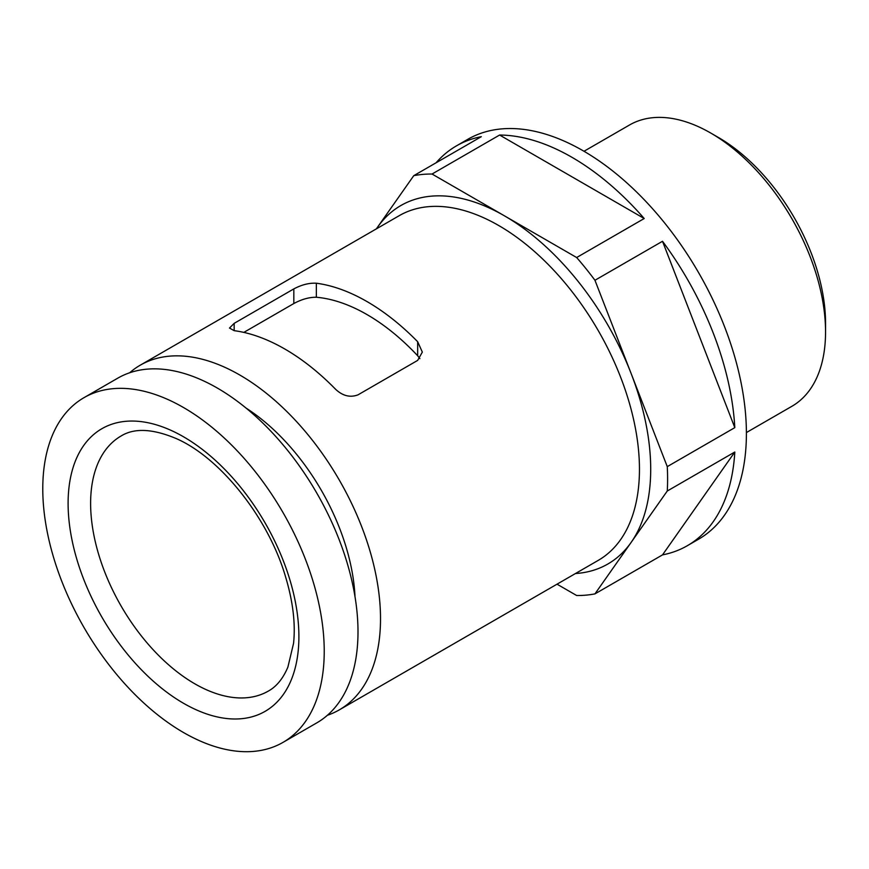 <?xml version="1.0" encoding="UTF-8"?>
<svg xmlns="http://www.w3.org/2000/svg" width="869" height="869" viewBox="0 0 869 869"><rect width="100%" height="100%" fill="white"/><g stroke="black" fill="none" stroke-linecap="round" stroke-linejoin="round"><path stroke-width="1.3" d="M419.89 358.625L417.663 355.747A183.098 105.714 -120 0 0 316.349 297.252C309.277 297.155 301.771 299.251 293.831 303.531L243.82 332.403M327.396 715.274A199.023 114.904 -120 0 0 339.301 709.875A199.023 114.904 -120 0 0 339.301 480.068A199.023 114.904 -120 0 0 140.278 365.165A199.023 114.904 -120 0 0 129.666 372.768M234.163 330.665A199.023 114.904 60 0 1 335.488 389.171C342.614 395.906 350.12 397.806 357.995 394.852L417.663 360.396L422.334 352.097L417.663 341.723A199.023 114.904 -120 0 0 316.349 283.218C309.212 282.827 301.706 284.717 293.831 288.899L234.163 323.355L229.492 328.047L234.163 330.665L234.163 323.355M734.805 452.021L662.504 554.889A230.861 133.283 -120 0 0 687.336 545.71A230.861 133.283 -120 0 0 734.805 452.021L667.262 491.018A230.861 133.283 -120 0 0 667.262 466.631L594.95 280.274A230.861 133.283 -120 0 0 576.658 257.528L432.045 174.028A230.861 133.283 -120 0 0 413.763 175.668L376.364 228.862M576.658 257.528L644.211 218.521L499.599 135.032L432.045 174.028M667.262 466.631L734.805 427.635L662.504 241.278L594.95 280.274M662.504 554.889L594.95 593.885L667.262 491.018M557.018 584.174L576.658 595.515A230.861 133.283 -120 0 0 594.95 593.885M436.108 162.764A230.861 133.283 -120 0 1 456.475 145.851A230.861 133.283 -120 0 1 481.307 136.672L413.763 175.668M183.5 732.524A199.023 114.904 -120 0 0 283.012 742.376A199.023 114.904 -120 0 0 283.012 512.569A199.023 114.904 -120 0 0 83.989 397.665A199.023 114.904 -120 0 0 53.487 557.138A199.023 114.904 -120 0 0 183.5 732.524M283.012 742.376L316.783 722.878A199.023 114.904 -120 0 0 316.783 493.071A199.023 114.904 -120 0 0 117.76 378.167L83.989 397.665M355.008 596.731A163.198 94.221 -120 0 0 246.123 408.126M746.406 432.556L791.92 406.279A162.394 93.765 -120 0 0 825.55 331.936L825.55 323.225A151.727 87.606 -120 0 0 718.261 137.389L710.723 133.033A162.394 93.765 -120 0 0 629.514 124.995L584.011 151.271M825.55 331.936A162.394 93.765 -120 0 0 710.723 133.033M687.336 545.71L698.589 539.204A230.861 133.283 -120 0 0 698.589 272.638A230.861 133.283 -120 0 0 467.728 139.344L456.475 145.851M644.211 218.521A230.861 133.283 -120 0 0 499.599 135.032M734.805 427.635A230.861 133.283 -120 0 0 662.504 241.278M339.301 709.875L598.23 560.386A199.023 114.904 -120 0 0 598.241 330.578A199.023 114.904 -120 0 0 399.219 215.675L140.278 365.165M293.831 288.899L293.831 303.531M316.349 283.218L316.349 297.252M417.663 341.723L417.663 355.747M183.5 703.271A163.198 94.221 -120 0 0 283.435 561.092A163.198 94.221 -120 0 0 83.565 445.699A163.198 94.221 -120 0 0 183.5 703.271M194.754 683.773A147.274 85.032 -120 0 0 268.391 691.061C276.57 686.521 283.066 678.537 287.889 667.11L293.559 643.321C295.612 623.746 292.994 601.717 285.695 577.244C268.434 517.522 219.585 456.985 175.614 438.313C152.379 428.667 134.206 427.885 121.117 435.977A147.274 85.032 -120 0 0 98.545 553.987A147.274 85.032 -120 0 0 194.754 683.773M575.441 573.54A206.974 119.498 -120 0 0 631.1 542.452A206.974 119.498 -120 0 0 631.1 373.453A206.974 119.498 -120 0 0 504.357 215.784A206.974 119.498 -120 0 0 377.613 227.102A206.974 119.498 -120 0 0 376.418 228.829"/></g></svg>
